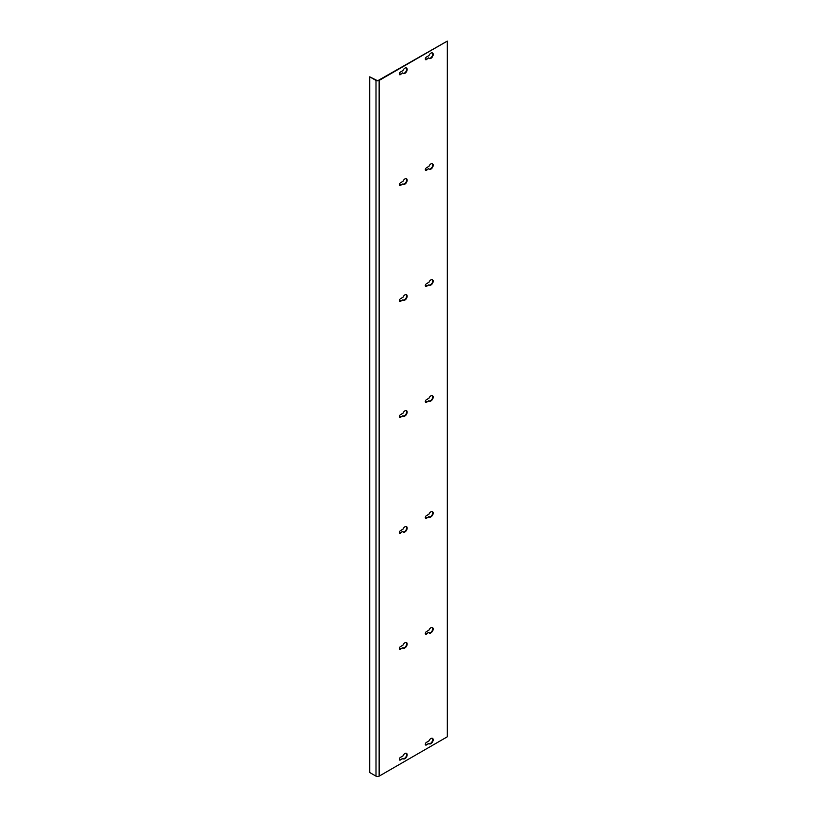 <?xml version="1.0" encoding="UTF-8"?>
<svg xmlns="http://www.w3.org/2000/svg" width="817" height="817" viewBox="0 0 817 817"><rect width="100%" height="100%" fill="white"/><g stroke="black" fill="none" stroke-linecap="round" stroke-linejoin="round"><path stroke-width="1.23" d="M426.433 402.291L428.976 400.82A3.166 1.828 120 0 0 429.333 401.147A3.166 1.828 120 0 0 432.499 399.319A3.166 1.828 120 0 0 432.499 395.663A3.166 1.828 120 0 0 428.976 398.236L426.433 399.697A1.583 0.919 120 0 0 425.391 401.096A1.583 0.919 120 0 0 425.637 402.362A1.583 0.919 120 0 0 426.433 402.291L425.984 402.025A1.583 0.919 -60 0 1 425.443 402.178M447.277 736.811L379.139 776.15A2.216 1.277 180 0 1 376.004 776.15L369.723 772.525L369.723 76.829L376.443 80.189A1.583 0.919 0 0 0 378.69 80.189L447.277 41.105L447.277 736.811M369.723 76.829L376.004 80.444A2.216 1.277 0 0 0 379.139 80.444L447.277 41.105M402.975 415.833A3.166 1.828 120 0 0 403.332 416.159A3.166 1.828 120 0 0 406.498 414.331A3.166 1.828 120 0 0 406.498 410.675A3.166 1.828 120 0 0 402.975 413.249L400.432 414.709A1.583 0.919 120 0 0 399.39 416.108A1.583 0.919 120 0 0 399.636 417.375A1.583 0.919 120 0 0 400.432 417.303L402.975 415.833L399.983 417.038A1.583 0.919 -60 0 1 399.452 417.191M402.975 299.88A3.166 1.828 120 0 0 403.332 300.217A3.166 1.828 120 0 0 406.498 298.379A3.166 1.828 120 0 0 406.498 294.723A3.166 1.828 120 0 0 402.975 297.296L400.432 298.756A1.583 0.919 120 0 0 399.39 300.156A1.583 0.919 120 0 0 399.636 301.432A1.583 0.919 120 0 0 400.432 301.35L402.975 299.88L399.983 301.095A1.583 0.919 -60 0 1 399.452 301.238M402.975 73.162A3.166 1.828 120 0 0 403.332 73.489A3.166 1.828 120 0 0 406.498 71.661A3.166 1.828 120 0 0 406.498 67.995A3.166 1.828 120 0 0 402.975 70.568L400.432 72.039A1.583 0.919 120 0 0 399.39 73.438A1.583 0.919 120 0 0 399.636 74.704A1.583 0.919 120 0 0 400.432 74.623L402.526 72.897L399.983 74.367A1.583 0.919 -60 0 1 399.452 74.521M428.976 284.867A3.166 1.828 120 0 0 429.333 285.204A3.166 1.828 120 0 0 432.499 283.366A3.166 1.828 120 0 0 432.499 279.71A3.166 1.828 120 0 0 428.976 282.284L426.433 283.754A1.583 0.919 120 0 0 425.391 285.143A1.583 0.919 120 0 0 425.637 286.42A1.583 0.919 120 0 0 426.433 286.338L428.976 284.867L425.984 286.083A1.583 0.919 -60 0 1 425.443 286.236M428.976 168.925A3.166 1.828 120 0 0 429.333 169.252A3.166 1.828 120 0 0 432.499 167.424A3.166 1.828 120 0 0 432.499 163.757A3.166 1.828 120 0 0 428.976 166.331L426.433 167.802A1.583 0.919 120 0 0 425.391 169.201A1.583 0.919 120 0 0 425.637 170.467A1.583 0.919 120 0 0 426.433 170.385L428.527 168.659L425.984 170.13A1.583 0.919 -60 0 1 425.443 170.283M428.976 58.15A3.166 1.828 120 0 0 429.333 58.477A3.166 1.828 120 0 0 432.499 56.649A3.166 1.828 120 0 0 432.499 52.982A3.166 1.828 120 0 0 428.976 55.556L426.433 57.027A1.583 0.919 120 0 0 425.391 58.426A1.583 0.919 120 0 0 425.637 59.692A1.583 0.919 120 0 0 426.433 59.61L428.527 57.884L425.984 59.355A1.583 0.919 -60 0 1 425.443 59.508M402.975 183.927L400.432 185.398A1.583 0.919 -60 0 1 399.636 185.479A1.583 0.919 -60 0 1 399.39 184.203A1.583 0.919 -60 0 1 400.432 182.814L402.975 181.343A3.166 1.828 -60 0 1 406.498 178.77A3.166 1.828 -60 0 1 406.498 182.436A3.166 1.828 -60 0 1 403.332 184.264A3.166 1.828 -60 0 1 402.975 183.927L399.983 185.142A1.583 0.919 120 0 1 399.452 185.296M402.975 531.785A3.166 1.828 120 0 0 403.332 532.112A3.166 1.828 120 0 0 406.498 530.284A3.166 1.828 120 0 0 406.498 526.618A3.166 1.828 120 0 0 402.975 529.191L400.432 530.662A1.583 0.919 120 0 0 399.39 532.061A1.583 0.919 120 0 0 399.636 533.327A1.583 0.919 120 0 0 400.432 533.246L402.526 531.52L399.983 532.99A1.583 0.919 -60 0 1 399.452 533.144M402.975 758.503A3.166 1.828 120 0 0 403.332 758.84A3.166 1.828 120 0 0 406.498 757.012A3.166 1.828 120 0 0 406.498 753.345A3.166 1.828 120 0 0 402.975 755.919L400.432 757.39A1.583 0.919 120 0 0 399.39 758.779A1.583 0.919 120 0 0 399.636 760.055A1.583 0.919 120 0 0 400.432 759.973L402.975 758.503L399.983 759.718A1.583 0.919 -60 0 1 399.452 759.871M428.976 516.773A3.166 1.828 120 0 0 429.333 517.1A3.166 1.828 120 0 0 432.499 515.272A3.166 1.828 120 0 0 432.499 511.616A3.166 1.828 120 0 0 428.976 514.179L426.433 515.65A1.583 0.919 120 0 0 425.391 517.049A1.583 0.919 120 0 0 425.637 518.315A1.583 0.919 120 0 0 426.433 518.244L428.976 516.773L425.984 517.978A1.583 0.919 -60 0 1 425.443 518.131M428.976 632.726A3.166 1.828 120 0 0 429.333 633.052A3.166 1.828 120 0 0 432.499 631.224A3.166 1.828 120 0 0 432.499 627.558A3.166 1.828 120 0 0 428.976 630.132L426.433 631.602A1.583 0.919 120 0 0 425.391 633.001A1.583 0.919 120 0 0 425.637 634.268A1.583 0.919 120 0 0 426.433 634.186L428.527 632.46L425.984 633.931A1.583 0.919 -60 0 1 425.443 634.084M428.976 743.49A3.166 1.828 120 0 0 429.333 743.827A3.166 1.828 120 0 0 432.499 741.999A3.166 1.828 120 0 0 432.499 738.333A3.166 1.828 120 0 0 428.976 740.907L426.433 742.377A1.583 0.919 120 0 0 425.391 743.776A1.583 0.919 120 0 0 425.637 745.043A1.583 0.919 120 0 0 426.433 744.961L428.976 743.49L425.984 744.706A1.583 0.919 -60 0 1 425.443 744.859M400.432 646.615L402.975 645.144A3.166 1.828 -60 0 1 406.498 642.571A3.166 1.828 -60 0 1 406.498 646.237A3.166 1.828 -60 0 1 403.332 648.065A3.166 1.828 -60 0 1 402.975 647.728L400.432 649.198A1.583 0.919 -60 0 1 399.636 649.28A1.583 0.919 -60 0 1 399.39 648.014A1.583 0.919 -60 0 1 400.432 646.615M428.976 400.82L425.984 402.025M432.254 395.561A3.166 1.828 -60 0 1 432.05 399.064A3.166 1.828 -60 0 1 429.119 400.994M406.263 294.62A3.166 1.828 -60 0 1 406.049 298.123A3.166 1.828 -60 0 1 403.118 300.053M406.263 67.893A3.166 1.828 -60 0 1 406.049 71.396A3.166 1.828 -60 0 1 403.118 73.336M432.254 279.608A3.166 1.828 -60 0 1 432.05 283.111A3.166 1.828 -60 0 1 429.119 285.041M432.254 163.655A3.166 1.828 -60 0 1 432.05 167.158A3.166 1.828 -60 0 1 429.119 169.099M432.254 52.88A3.166 1.828 -60 0 1 432.05 56.383A3.166 1.828 -60 0 1 429.119 58.324M406.263 410.573A3.166 1.828 -60 0 1 406.049 414.076A3.166 1.828 -60 0 1 403.118 416.006M403.118 184.101A3.166 1.828 120 0 0 406.049 182.171A3.166 1.828 120 0 0 406.263 178.668M406.263 526.516A3.166 1.828 -60 0 1 406.049 530.029A3.166 1.828 -60 0 1 403.118 531.959M406.263 753.243A3.166 1.828 -60 0 1 406.049 756.746A3.166 1.828 -60 0 1 403.118 758.676M432.254 511.513A3.166 1.828 -60 0 1 432.05 515.016A3.166 1.828 -60 0 1 429.119 516.947M432.254 627.456A3.166 1.828 -60 0 1 432.05 630.959A3.166 1.828 -60 0 1 429.119 632.899M432.254 738.231A3.166 1.828 -60 0 1 432.05 741.734A3.166 1.828 -60 0 1 429.119 743.664M403.118 647.901A3.166 1.828 120 0 0 406.049 645.971A3.166 1.828 120 0 0 406.263 642.468M399.452 649.096A1.583 0.919 120 0 0 399.983 648.943L402.975 647.728M379.139 80.444L379.139 776.15M376.004 80.444L376.004 776.15"/></g></svg>
